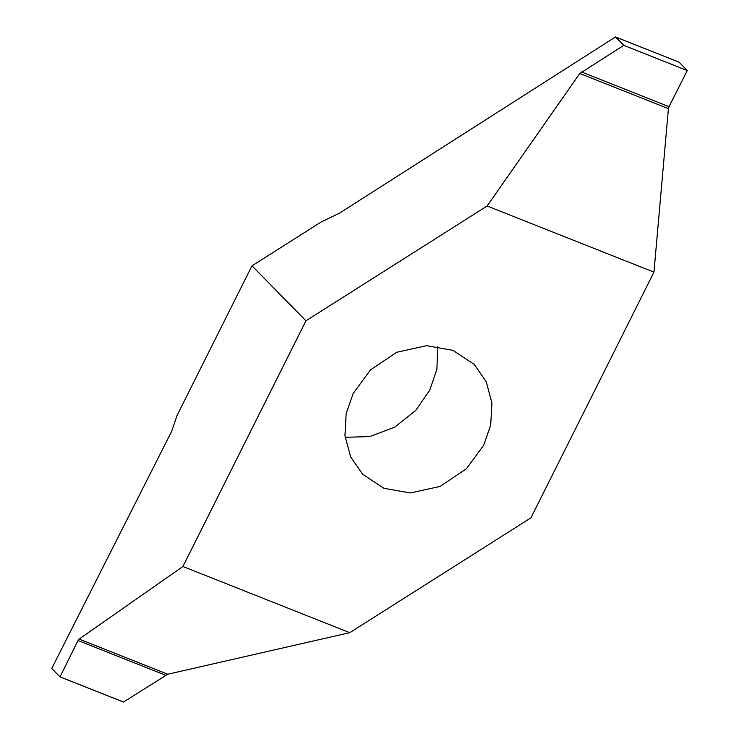 <?xml version="1.0" encoding="UTF-8"?>
<svg xmlns="http://www.w3.org/2000/svg" width="739" height="739" viewBox="0 0 739 739"><rect width="100%" height="100%" fill="white"/><g stroke="black" fill="none" stroke-linecap="round" stroke-linejoin="round"><path stroke-width="1.11" d="M383.911 488.294L362.572 474.198L350.628 456.831L344.947 435.613L346.185 413.526L353.187 393.453L370.479 369.888L396.723 352.263L426.532 345.686L452.979 350.369L474.309 364.466L486.262 381.823L491.934 403.051L490.696 425.137L483.694 445.211L466.401 468.775L440.167 486.391L410.348 492.978L383.911 488.294M623.771 45.347L687.252 70.584L623.771 45.347L615.458 36.968L339.432 213.202L321.382 221.857L251.981 265.837L177.046 415.475L171.688 431.262L51.739 668.481L59.979 676.869L123.468 702.05L167.781 674.227L349.769 632.667L182.921 566.499L79.147 639.078L78.038 640.51L165.536 675.215M437.765 346.36L436.888 369.334L429.719 390.247L415.669 410.487L394.783 427.124L369.814 436.555L345.131 437.34M623.734 45.393L579.782 73.494L487.112 205.996L305.964 320.8L182.921 566.499M615.458 36.968L679.021 62.131L687.261 70.519M251.981 265.837L305.964 320.8M579.782 73.494L668.416 108.642L669.007 106.665L581.501 71.969M687.252 70.584L669.007 106.665M679.021 62.131L615.522 36.95M487.112 205.996L653.96 272.155L668.416 108.642M59.979 676.869L123.542 702.032L60.025 676.841L78.038 640.51M349.769 632.667L530.925 517.863L653.96 272.155M167.781 674.227L79.147 639.078"/></g></svg>
